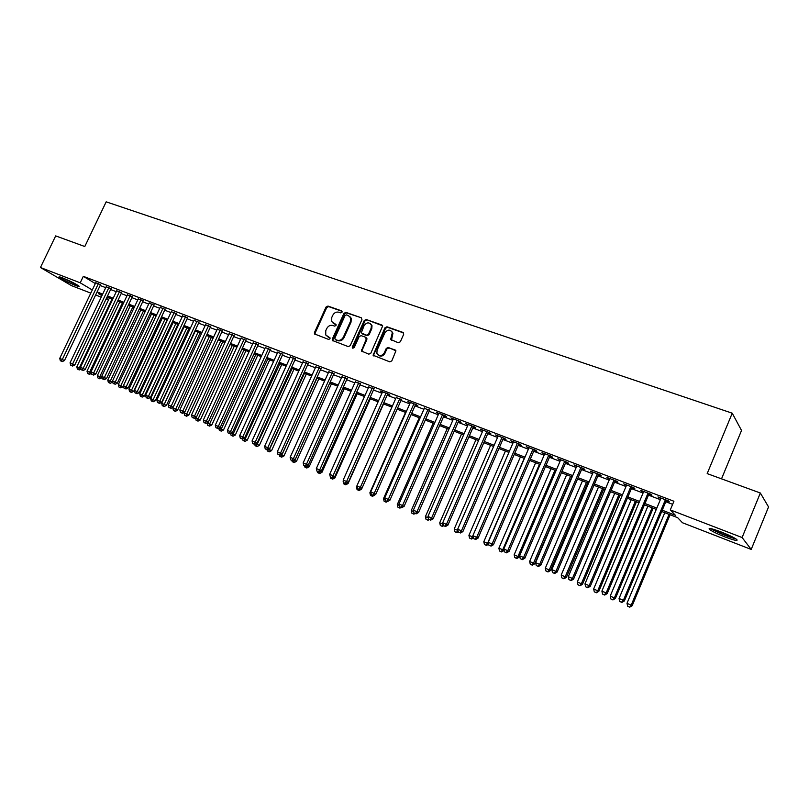 <?xml version="1.0" encoding="UTF-8"?>
<svg xmlns="http://www.w3.org/2000/svg" width="809" height="809" viewBox="0 0 809 809"><rect width="100%" height="100%" fill="white"/><g stroke="black" fill="none" stroke-linecap="round" stroke-linejoin="round"><path stroke-width="1.21" d="M342.045 312.173L341.6 310.858L327.969 306.065L326.047 307.036L314.448 332.57L314.468 333.935L328.646 339.436L330.001 338.759L330.001 337.828L325.754 334.997L325.754 330.709L326.725 328.575C328.232 325.896 330.284 324.874 332.904 325.491L334.673 326.128L336.028 325.451L336.048 324.551L331.7 321.567L331.771 317.462L332.742 315.328C334.238 312.658 336.301 311.627 338.92 312.223L340.69 312.85L342.045 312.173M725.188 537.014C717.684 534.041 712.486 531.553 709.594 529.531C707.683 527.599 711.455 528.378 720.91 531.867C728.464 534.85 733.712 537.368 736.635 539.391C738.506 541.332 734.683 540.543 725.188 537.014M75.55 285.476C68.057 282.381 62.617 279.641 59.209 277.265C58.491 276.547 59.613 276.739 62.566 277.861C70.1 280.986 75.571 283.726 78.969 286.093C79.697 286.831 78.554 286.619 75.55 285.476M398.321 342.773L400.344 341.782L403.661 334.36L402.953 332.408L386.955 326.785L384.963 327.776L373.111 355.252L389.796 361.856L391.819 360.875L395.935 350.813L388.269 347.435L386.257 348.416L384.275 352.855C381.595 356.364 379.128 356.536 376.873 353.381L377.065 350.236L384.831 332.924C387.683 329.314 390.191 329.233 392.335 332.671L390.656 339.446L398.321 342.773M90.8 293.121L71.485 285.628L40.45 267.506L55.669 235.894L84.793 246.523L106.171 201.835L732.236 413.197L707.177 473.609L760.339 493.005L742.106 537.54L751.207 549.432L682.462 522.745L677.669 517.689L661.711 511.51M40.45 267.506L80.222 282.816L92.297 289.976M662.268 510.196L675.373 515.262L670.307 509.903L673.917 501.246L83.317 276.334L80.222 282.816M670.307 509.903L742.106 537.54M361.957 319.676L361.299 317.775L345.898 312.365L343.956 313.336L332.297 339.092L332.287 340.427L348.274 346.626L350.246 345.665L361.957 319.676M366.234 319.515L382.708 325.865L370.835 353.199L368.843 354.17L361.401 351.005L366.224 339.153L365.547 337.222L361.117 335.634L359.145 336.605L354.19 347.617L352.319 347.83L352.34 346.94L364.262 320.485L366.234 319.515L381.929 325.026M100.538 284.707L95.715 282.786M110.995 288.702L106.161 286.77M121.572 292.737L116.718 290.815M132.261 296.822L127.397 294.891M143.072 300.948L138.187 299.017M154.003 305.124L149.099 303.193M165.056 309.341L160.142 307.41M176.231 313.609L171.296 311.687M187.536 317.927L182.581 315.995M198.974 322.285L193.998 320.364M210.532 326.705L205.547 324.783M222.232 331.164L217.227 329.253M234.064 335.684L229.038 333.763M246.037 340.255L240.991 338.334M258.142 344.877L253.096 342.945M270.398 349.559L265.332 347.627M282.796 354.291L277.72 352.35M295.346 359.085L290.249 357.133M308.047 363.929L302.93 361.977M320.89 368.833L315.773 366.882M333.905 373.798L328.757 371.837M347.071 378.824L341.914 376.863M360.399 383.911L355.232 381.939M373.889 389.068L368.712 387.086M387.551 394.286L389.958 395.197L388.411 394.074L380.159 390.929L382.354 392.294M401.385 399.565L396.177 397.573M415.391 404.915L417.859 405.855L416.372 404.743L407.908 401.517L410.163 402.912M429.579 410.325L424.341 408.323M443.949 415.806L446.477 416.777L445.051 415.684L436.375 412.378L438.69 413.803M458.501 421.368L461.059 422.349L459.674 421.267L450.876 417.909L453.232 419.355M473.235 426.99L475.834 427.981L474.478 426.909L465.569 423.512L467.956 424.978M488.171 432.694L490.8 433.695L489.475 432.633L480.455 429.195L482.872 430.671M503.299 438.468L505.959 439.489L504.674 438.438L495.533 434.949L497.99 436.435M518.62 444.323L521.33 445.354L520.076 444.313L510.813 440.774L513.3 442.29M534.152 450.249L536.893 451.291L535.679 450.269L526.295 446.679L528.813 448.206M549.887 456.256L552.668 457.318L551.495 456.296L541.979 452.666L544.538 454.213M565.845 462.344L568.656 463.415L567.524 462.414L557.886 458.733L560.475 460.301M582.005 468.512L584.856 469.604L583.774 468.613L573.996 464.882L576.635 466.459M598.397 474.772L601.289 475.874L600.248 474.893L590.337 471.111L593.007 472.719M615.002 481.112L617.934 482.235L616.943 481.264L606.892 477.431L609.602 479.049M631.849 487.544L634.822 488.676L633.872 487.726L623.688 483.843L626.429 485.481M648.929 494.066L651.933 495.209L651.033 494.279L640.708 490.335L643.499 491.993M83.317 276.334L95.341 283.585M100.144 285.516L105.746 287.66M110.611 289.521L116.304 291.695M121.178 293.556L126.983 295.781M131.867 297.651L137.773 299.906M142.677 301.777L148.684 304.073M153.609 305.954L159.727 308.29M164.662 310.181L170.891 312.557M175.836 314.458L182.177 316.875M187.142 318.776L193.594 321.244M198.569 323.145L205.142 325.653M210.138 327.564L216.822 330.123M221.828 332.034L228.634 334.633M233.659 336.554L240.597 339.204M245.633 341.135L252.691 343.825M257.737 345.756L264.927 348.507M269.994 350.449L277.305 353.24M282.392 355.181L289.844 358.033M294.931 359.975L302.526 362.877M307.632 364.829L315.358 367.782M320.485 369.743L328.353 372.757M333.49 374.719L341.499 377.783M346.656 379.745L354.817 382.869M359.985 384.841L368.287 388.017M373.475 389.999L381.939 393.235M387.137 395.227L395.753 398.513M400.961 400.506L409.748 403.863M414.966 405.865L423.916 409.283M429.154 411.285L438.266 414.764M443.524 416.777L452.797 420.326M458.066 422.338L467.531 425.949M472.81 427.971L482.447 431.652M487.736 433.675L497.555 437.436M502.864 439.459L512.866 443.281M518.185 445.324L528.378 449.217M533.718 451.26L544.103 455.224M549.453 457.267L560.04 461.322M565.4 463.365L576.19 467.491M581.57 469.544L592.562 473.75M597.952 475.813L609.167 480.091M614.567 482.164L625.994 486.522M631.404 488.596L643.054 493.045M648.484 495.128L660.356 499.659M665.797 501.742L672.623 504.351M666.242 500.67L669.296 501.843L668.446 500.913L657.97 496.918L660.801 498.597M721.527 478.847L741.529 430.459L732.236 413.197M760.339 493.005L768.55 506.94L751.207 549.432M108.487 299.987L106.08 299.057M101.226 297.166L95.644 295.002M102.217 295.083L98.486 293.647L101.934 295.689M106.424 298.349L108.639 299.664M656.281 509.417L644.419 504.826M638.989 502.723L627.349 498.223M621.939 496.129L610.522 491.71M605.132 489.627L593.927 485.289M588.548 483.216L577.555 478.958M572.185 476.885L561.406 472.709M556.046 470.636L545.468 466.55M540.129 464.477L529.753 460.463M524.414 458.41L514.231 454.466M508.922 452.413L498.92 448.54M493.621 446.487L483.812 442.695M478.523 440.652L468.896 436.931M463.618 434.888L454.173 431.227M448.904 429.195L439.631 425.605M434.382 423.582L425.281 420.053M420.053 418.031L411.114 414.572M405.896 412.56L397.118 409.162M391.91 407.149L383.304 403.822M378.106 401.81L369.652 398.544M364.475 396.531L356.172 393.326M351.015 391.323L342.864 388.178M337.717 386.186L329.708 383.092M324.581 381.1L316.713 378.066M311.596 376.084L303.881 373.101M298.774 371.119L291.2 368.186M286.103 366.224L278.67 363.342M273.594 361.38L266.282 358.549M261.216 356.597L254.046 353.816M248.99 351.864L241.942 349.134M236.916 347.192L229.989 344.513M224.973 342.571L218.167 339.942M213.172 338.01L206.487 335.422L172.813 408.06L175.624 409.273L209.349 336.534M201.502 333.49L194.939 330.952M189.963 329.03L183.522 326.533M178.556 324.621L172.226 322.174M167.281 320.253L161.062 317.856M156.137 315.945L150.029 313.579M145.114 311.677L139.108 309.362M134.213 307.46L128.318 305.185M123.423 303.294L117.639 301.049M112.764 299.168L107.071 296.964M97.1 291.928L102.692 294.082M107.546 295.963L113.24 298.157M118.114 300.038L123.908 302.283M128.793 304.164L134.688 306.439M139.593 308.34L145.59 310.656M150.514 312.557L156.622 314.913M161.547 316.815L167.766 319.221M172.711 321.133L179.052 323.57M184.007 325.491L190.449 327.979M195.424 329.9L201.987 332.438M206.983 334.36L213.657 336.938M218.663 338.87L225.468 341.499M230.484 343.441L237.411 346.11M242.447 348.062L249.496 350.782M254.542 352.734L261.722 355.505M266.778 357.457L274.089 360.278M279.166 362.24L286.608 365.112M291.705 367.084L299.279 370.006M304.386 371.978L312.102 374.961M317.229 376.943L325.087 379.977M330.224 381.959L338.223 385.054M343.37 387.036L351.531 390.191M356.688 392.183L364.99 395.389M370.168 397.391L378.622 400.657M383.82 402.66L392.436 405.987M397.644 407.999L406.411 411.387M411.629 413.399L420.569 416.847M425.807 418.87L434.908 422.389M440.157 424.422L449.43 428.001M454.698 430.034L464.144 433.685M469.422 435.717L479.049 439.439M484.338 441.481L494.147 445.274M499.456 447.316L509.448 451.179M514.767 453.232L524.95 457.166M530.289 459.229L540.665 463.233M546.014 465.296L556.592 469.382M561.952 471.455L572.732 475.611M578.101 477.694L589.083 481.931M594.473 484.015L605.678 488.343M611.068 490.426L622.485 494.835M627.895 496.928L639.535 501.418M644.965 503.511L656.827 508.092M607.923 478.412L608.135 477.907M624.659 484.803L624.872 484.298M641.638 491.285L641.85 490.77M658.85 497.848L659.062 497.343M333.136 323.165L333.814 323.489M336.059 324.571L334.481 324.004M327.19 336.504L327.787 336.777M330.021 337.849L328.464 337.282M342.086 311.323L328.636 306.601L326.725 307.572L315.126 333.065L315.176 334.491M361.299 317.775L346.545 312.891L344.614 313.862L332.964 339.598L333.015 341.034M346.414 314.873L345.059 315.55L334.815 338.182L335.26 339.517L337.141 340.195C339.78 340.842 341.863 339.81 343.38 337.11L350.388 321.588L350.57 317.725L348.295 315.53L346.414 314.873M349.731 316.44L351.217 318.25L351.045 322.113L344.037 337.616C342.52 340.316 340.447 341.337 337.808 340.7L335.927 340.013M366.184 337.727L366.861 339.659L362.098 350.257L362.159 351.723M366.871 320.04L364.899 321.011L352.977 348.335L352.319 347.83M371.169 328.161L371.382 325.127C369.177 321.992 366.75 322.164 364.08 325.653L361.299 332.883L366.457 335.189L368.439 334.218L371.169 328.161L371.796 328.676L372.009 325.643L370.643 323.873M371.796 328.676L369.076 334.734L367.104 335.705L362.675 334.117M391.526 331.164L392.952 333.197L391.425 340.316M378.329 355.191C380.837 356.88 383.031 356.263 384.902 353.351L384.275 352.855M395.126 349.913L388.896 347.941L386.884 348.922L384.902 353.351M403.62 332.954L387.582 327.311L385.58 328.292L373.809 354.544L373.859 356.011M109.468 297.894L76.804 366.801L79.343 367.893L112.046 298.885M77.401 369.106L79.252 369.946L77.401 369.106L76.804 366.801M78.422 369.541L79.343 367.893L80.829 368.621M80.961 369.137L79.252 369.946M98.465 283.463L62.303 359.489L59.735 358.387L95.867 282.472M100.68 284.394L64.467 360.561L62.303 359.489L61.373 361.178L60.351 360.743L61.373 361.178M62.242 361.603L64.467 360.561M59.735 358.387L60.351 360.743M76.44 284.444L62.313 277.77M61.393 277.426L75.985 284.455M734.865 538.248C728.838 536.842 721.911 534.142 714.084 530.158L712.072 528.904M710.848 528.621L712.678 529.723C721.031 534.011 728.788 537.075 735.957 538.915M716.612 530.299L730.618 536.033M119.793 301.888L87.008 371.179L89.587 372.292L122.392 302.89M87.615 373.505L89.465 374.355L87.615 373.505L87.008 371.179M88.636 373.94L89.587 372.292L91.387 373.182M91.447 373.404L89.465 374.355M130.229 305.923L97.333 375.619L102.025 377.661M98.971 378.4L97.929 377.945L99.79 378.804L98.971 378.4L132.848 306.935M97.929 377.945L97.333 375.619M101.985 377.752L99.79 378.804M140.776 309.999L107.759 380.099L112.431 382.242L112.673 381.737M109.417 382.9L108.366 382.445L110.236 383.294L109.417 382.9L143.426 311.03M108.366 382.445L107.759 380.099M112.431 382.242L110.236 383.294M151.435 314.125L118.306 384.639L122.988 386.783L123.433 385.842M119.975 387.45L118.913 386.985L120.784 387.845L119.975 387.45L154.114 315.166M118.913 386.985L118.306 384.639M122.988 386.783L120.784 387.845M108.942 287.458L72.648 363.929L70.049 362.816L106.313 286.457M111.146 288.378L74.802 364.99L72.648 363.929L71.708 365.628L70.666 365.183L71.708 365.628M72.567 366.052L74.802 364.99M70.049 362.816L70.666 365.183M119.54 291.493L83.115 368.419L80.485 367.296L116.88 290.482M121.724 292.413L85.248 369.48L83.115 368.419L82.154 370.118L81.102 369.673L82.154 370.118M83.014 370.542L85.248 369.48M80.485 367.296L81.102 369.673M130.239 295.578L93.692 372.959L91.033 371.816L127.559 294.557M132.423 296.478L95.816 374.011L93.692 372.959L92.711 374.668L91.65 374.213L92.711 374.668M93.561 375.083L95.816 374.011M91.033 371.816L91.65 374.213M141.069 299.714L104.391 377.55L101.701 376.397L138.349 298.673M143.233 300.604L106.495 378.602L104.391 377.55L103.39 379.259L102.318 378.804L103.39 379.259M104.24 379.684L106.495 378.602M101.701 376.397L102.318 378.804M162.204 318.291L128.975 389.22L133.667 391.374L167.008 320.152M130.643 392.041L129.571 391.586L131.452 392.446L130.643 392.041L164.925 319.343M129.571 391.586L128.975 389.22M133.667 391.374L131.452 392.446M152.021 303.891L115.202 382.192L112.491 381.029L149.271 302.839M154.165 304.76L117.295 383.233L115.202 382.192L114.19 383.911L113.108 383.446L114.19 383.911M115.03 384.326L117.295 383.233M112.491 381.029L113.108 383.446M173.106 322.508L139.755 393.852L144.457 396.016L177.909 324.369M141.444 396.693L140.351 396.228L142.242 397.088L141.444 396.693L175.846 323.57M140.351 396.228L139.755 393.852M144.457 396.016L142.242 397.088M163.084 308.118L126.143 386.894L123.393 385.711L160.303 307.056M165.228 308.977L128.216 387.926L126.143 386.894L125.112 388.613L124.02 388.138L125.112 388.613M125.951 389.028L128.216 387.926M123.393 385.711L124.02 388.138M184.118 326.765L150.646 398.534L155.368 400.698L188.942 328.636M152.355 401.395L151.253 400.93L153.144 401.79L152.355 401.395L186.889 327.837M151.253 400.93L150.646 398.534M155.368 400.698L153.144 401.79M174.279 312.385L137.206 391.637L134.425 390.444L171.468 311.313M176.413 313.235L139.269 392.668L137.206 391.637L136.165 393.366L135.052 392.891L136.165 393.366M136.984 393.771L139.269 392.668M134.425 390.444L135.052 392.891M195.252 331.073L161.669 403.276L166.401 405.451L200.096 332.944M163.388 406.148L162.275 405.673L164.176 406.543L163.388 406.148L198.063 332.165M162.275 405.673L161.669 403.276M166.401 405.451L164.176 406.543M185.605 316.703L148.391 396.44L145.59 395.237L182.763 315.621M187.718 317.543L150.434 397.462L148.391 396.44L147.329 398.17L146.207 397.694L147.329 398.17M148.148 398.584L150.434 397.462M145.59 395.237L146.207 397.694M174.552 410.962L173.429 410.476L175.331 411.346L174.552 410.962L175.624 409.273L177.565 410.244L211.371 337.313M173.429 410.476L172.813 408.06M177.565 410.244L175.331 411.346M197.052 321.072L159.717 401.304L156.875 400.081L194.18 319.98M199.156 321.891L161.739 402.316L159.717 401.304L158.635 403.034L157.502 402.548L158.635 403.034M159.444 403.438L161.739 402.316M156.875 400.081L157.502 402.548M184.331 412.388L184.088 412.914L188.851 415.098L222.768 341.722M185.837 415.826L184.695 415.341L186.606 416.21L185.837 415.826L220.776 340.943M184.695 415.341L184.088 412.914M188.851 415.098L186.606 416.21M208.641 325.491L171.164 406.219L168.292 404.985L205.729 324.379M210.724 326.3L173.166 407.22L171.164 406.219L170.062 407.958L168.919 407.463L170.062 407.958M170.871 408.363L173.166 407.22M168.292 404.985L168.919 407.463M195.566 417.646L200.268 420.002L234.307 346.181M197.244 420.741L196.102 420.245L198.013 421.125L197.244 420.741L232.325 345.413M196.102 420.245L195.485 417.808M200.268 420.002L198.013 421.125M220.351 329.961L182.743 411.184L179.841 409.941L217.419 328.838M222.424 330.75L184.735 412.185L182.743 411.184L181.631 412.934L180.468 412.438L181.631 412.934M182.429 413.328L184.735 412.185M179.841 409.941L180.468 412.438M207.185 422.834L211.806 424.968L245.966 350.691M208.793 425.716L207.63 425.221L209.551 426.1L208.793 425.716L244.005 349.933M207.63 425.221L207.053 422.905M211.806 424.968L209.551 426.1M232.213 334.481L194.463 416.22L191.521 414.956L229.23 333.348M234.256 335.27L196.435 417.211L194.463 416.22L193.331 417.97L192.148 417.464L193.331 417.97M194.12 418.364L196.435 417.211M191.521 414.956L192.148 417.464M219.158 427.981L223.486 429.983L257.758 355.252M220.473 430.752L219.3 430.246L221.221 431.126L220.473 430.752L255.826 354.504M219.3 430.246L218.784 428.173M223.486 429.983L221.221 431.126M244.197 339.062L206.325 421.307L203.342 420.033L241.193 337.909M246.229 339.831L208.267 422.288L206.325 421.307L205.162 423.067L203.979 422.551L205.162 423.067M205.941 423.451L208.267 422.288M203.342 420.033L203.979 422.551M231.273 433.189L235.298 435.06L269.69 359.874M232.284 435.839L231.091 435.333L233.022 436.213L232.284 435.839L267.769 359.125M231.091 435.333L230.646 433.503M235.298 435.06L233.022 436.213M256.332 343.683L218.319 426.454L215.305 425.16L253.288 342.531M258.344 344.452L220.25 427.435L218.319 426.454L217.146 428.214L215.942 427.698L217.146 428.214M217.914 428.608L220.25 427.435M215.305 425.16L215.942 427.698M243.529 438.458L247.251 440.197L281.765 364.535M244.237 440.986L243.034 440.47L244.965 441.36L244.237 440.986L279.863 363.807M243.034 440.47L242.649 438.913M247.251 440.197L244.965 441.36M268.608 348.376L230.454 431.672L227.41 430.358L265.524 347.192M270.59 349.134L232.365 432.633L230.454 431.672L229.26 433.432L228.047 432.906L229.26 433.432M230.029 433.816L232.365 432.633M227.41 430.358L228.047 432.906M255.937 443.787L259.335 445.395L293.97 369.258M256.322 446.204L255.108 445.678L257.05 446.568L256.322 446.204L292.089 368.54M255.108 445.678L254.784 444.374M259.335 445.395L257.05 446.568M281.036 353.108L242.74 436.941L239.656 435.616L277.912 351.925M282.998 353.857L244.631 437.902L242.74 436.941L241.527 438.711L240.293 438.185L241.527 438.711M242.285 439.095L244.631 437.902M239.656 435.616L240.293 438.185M268.497 449.187L271.561 450.653L306.328 374.041M268.558 451.473L267.324 450.937L269.276 451.837L268.558 451.473L304.467 373.323M267.324 450.937L267.031 449.743M271.561 450.653L269.276 451.837M293.606 357.912L255.179 442.28L252.054 440.935L290.441 356.698M295.538 358.65L257.04 443.231L255.179 442.28L253.935 444.05L252.691 443.514L253.935 444.05M254.683 444.434L257.04 443.231M252.054 440.935L252.691 443.514M281.208 454.648L283.939 455.973L318.817 378.875M280.935 456.802L279.692 456.266L281.643 457.166L280.935 456.802L316.986 378.167M279.692 456.266L279.398 455.062M283.939 455.973L281.643 457.166M306.328 362.766L267.759 447.68L264.604 446.325L303.132 361.542M308.239 363.494L269.599 448.621L267.759 447.68L266.505 449.46L265.241 448.914L266.505 449.46M267.233 449.834L269.599 448.621M264.604 446.325L265.241 448.914M294.072 460.179L296.468 461.363L331.468 383.769M293.465 462.202L292.201 461.656L294.152 462.556L293.465 462.202L295.103 459.654M292.201 461.656L291.907 460.452M296.468 461.363L294.152 462.556M319.201 367.67L280.501 453.151L277.295 451.776L315.965 366.437M321.092 368.398L282.311 454.082L280.501 453.151L279.216 454.931L277.942 454.385L279.216 454.931M279.944 455.305L282.311 454.082M277.295 451.776L277.942 454.385M307.096 465.782L309.139 466.803L344.26 388.714M306.136 467.663L304.862 467.117L306.823 468.017L306.136 467.663L307.612 465.509M304.862 467.117L304.568 465.903M309.139 466.803L306.823 468.017M332.236 372.646L293.394 458.683L290.158 457.297L328.96 371.402M334.097 373.353L295.184 459.603L293.394 458.683L292.089 460.473L290.795 459.916L292.089 460.473M292.807 460.837L295.184 459.603M290.158 457.297L290.795 459.916M318.968 473.194L317.674 472.638L319.646 473.538L318.968 473.194L320.273 471.455L321.962 472.325L357.214 393.72M317.674 472.638L317.371 471.384M321.962 472.325L319.646 473.538M345.423 377.682L306.449 464.285L303.173 462.879L342.116 376.418M347.273 378.379L308.209 465.195L306.449 464.285L305.114 466.075L303.81 465.519L305.114 466.075M305.822 466.439L308.209 465.195M303.173 462.879L303.81 465.519M333.601 477.199L334.946 477.897L370.31 398.797M330.648 478.22L332.62 479.13L330.648 478.22L330.335 476.926L332.357 477.856L330.325 476.926L329.678 474.266L368.914 386.641M332.863 477.593L331.953 478.786M334.946 477.897L332.62 479.13M358.781 382.778L319.666 469.958L316.339 468.532L355.434 381.494M360.602 383.466L321.395 470.858L319.666 469.958L318.311 471.758L316.986 471.182L318.311 471.758M319.009 472.112L321.395 470.858M316.339 468.532L316.986 471.182M347.091 483.034L348.082 483.549L383.577 403.924M343.36 480.789L343.522 481.436M343.774 483.883L345.746 484.793L343.774 483.883L343.147 481.274M345.736 483.62L345.089 484.449M348.082 483.549L345.746 484.793M329.678 474.266L334.754 476.592L374.092 388.613M372.302 387.936L333.045 475.702L331.67 477.502M332.357 477.856L334.754 476.592M360.743 488.929L361.39 489.263L361.785 488.373M356.88 485.987L356.435 486.988L357.204 487.311M357.062 489.607L359.044 490.517L357.062 489.607L356.435 486.988M359.054 489.354L358.397 490.183M361.39 489.263L359.044 490.517M385.994 393.154L346.596 481.517L343.188 480.061L382.556 391.849M387.754 393.831L348.274 482.397L346.596 481.517L345.19 483.327L343.835 482.74L345.19 483.327M345.868 483.681L348.274 482.397M343.188 480.061L343.835 482.74M405.521 412.408L369.885 492.772L371.048 493.268M370.512 495.401L372.504 496.322L370.512 495.401L369.885 492.772M372.534 495.148L371.867 495.988M374.85 495.057L372.504 496.322M419.264 417.727L383.506 498.627L385.084 499.305M384.133 501.277L386.126 502.187L384.133 501.277L383.506 498.627M386.186 501.024L385.509 501.863M387.349 501.529L386.126 502.187M433.179 423.107L397.29 504.553L399.292 505.413M397.927 507.213L399.919 508.133L397.927 507.213L397.29 504.553M400.02 506.96L399.312 507.809M401.153 507.465L399.919 508.133M399.858 398.443L360.318 487.412L356.87 485.926L396.38 397.118M401.588 399.11L361.967 488.282L360.318 487.412L358.893 489.223L357.517 488.626L358.893 489.223M359.55 489.566L361.967 488.282M356.87 485.926L357.517 488.626M413.895 403.802L374.213 493.379L370.724 491.872L410.375 402.457M415.593 404.449L375.831 494.228L374.213 493.379L372.757 495.189L371.361 494.592L372.757 495.189M373.414 495.533L375.831 494.228M370.724 491.872L371.361 494.592M428.113 409.223L388.29 499.416L384.75 497.899L424.543 407.867M429.781 409.86L389.877 500.265L388.29 499.416L386.813 501.236L385.397 500.629L386.813 501.236M387.45 501.57L389.877 500.265M384.75 497.899L385.397 500.629M447.266 428.558L411.255 510.55L413.692 511.601M411.892 513.23L413.895 514.16L411.892 513.23L411.255 510.55M414.036 512.957L413.298 513.836M415.128 513.482L413.895 514.16M442.513 414.724L402.538 505.534L398.958 503.997L438.893 413.338M444.151 415.341L404.106 506.373L402.538 505.534L401.042 507.364L399.606 506.747L401.042 507.364M401.668 507.688L404.106 506.373M398.958 503.997L399.606 506.747M461.534 434.079L425.403 516.627L428.274 517.861M426.03 519.327L428.042 520.248L426.03 519.327L425.403 516.627M428.477 518.731L427.455 519.944M429.276 519.57L428.042 520.248M457.095 420.286L416.979 511.733L413.359 510.176L453.434 418.89M458.703 420.892L418.516 512.552L416.979 511.733L415.452 513.563L414.006 512.936L415.452 513.563M416.069 513.887L418.516 512.552M413.359 510.176L414.006 512.936M475.975 439.671L439.722 522.786L443.049 524.212M440.349 525.496L442.371 526.426L440.349 525.496L439.722 522.786M443.13 524.566L441.795 526.123M443.635 525.719L442.371 526.426M471.869 425.918L431.612 518.013L427.941 516.435L468.158 424.503M473.447 426.515L433.108 518.822L431.612 518.013L430.054 519.843L428.588 519.216L430.054 519.843M430.661 520.167L433.108 518.822M427.941 516.435L428.588 519.216M490.608 445.324L454.223 529.015L457.965 530.401M454.86 531.746L456.883 532.676L454.86 531.746L454.223 529.015M456.316 532.383L458.025 530.664M458.309 531.887L456.883 532.676M486.836 431.632L446.437 524.374L442.715 522.776L483.074 430.196M488.373 432.218L447.893 525.172L446.437 524.374L444.849 526.214L443.362 525.577L444.849 526.214M445.435 526.528L447.893 525.172M442.715 522.776L443.362 525.577M505.433 451.058L468.917 535.336L472.618 536.923L472.952 536.155M469.554 538.076L471.576 539.016L469.554 538.076L468.917 535.336M471.03 538.713L472.618 536.923L473.204 537.247M473.376 538.005L471.576 539.016M502.005 437.416L461.454 530.825L457.682 529.207L498.192 435.96M503.501 437.993L462.879 531.604L461.454 530.825L459.846 532.666L458.339 532.019L459.846 532.666M460.412 532.979L462.879 531.604M457.682 529.207L458.339 532.019M520.44 456.863L483.802 541.737L487.554 543.345L524.222 458.329M484.439 544.497L486.462 545.428L484.439 544.497L483.802 541.737M485.936 545.135L487.554 543.345L488.596 543.921M488.656 544.194L486.462 545.428M517.366 443.281L476.673 537.358L472.85 535.72L513.503 441.805M518.832 443.838L478.068 538.127L476.673 537.358L475.035 539.209L473.508 538.551L475.035 539.209M475.591 539.512L478.068 538.127M472.85 535.72L473.508 538.551M535.649 462.748L498.88 548.209L504.098 550.262M501.034 551.647L499.517 550.99L501.55 551.93L501.034 551.647L502.682 549.847L539.472 464.235M499.517 550.99L498.88 548.209M503.967 550.565L501.55 551.93M532.939 449.217L492.105 543.982L488.221 542.313L529.025 447.721M534.365 449.764L493.45 544.73L492.105 543.982L490.426 545.832L488.879 545.165L490.426 545.832M490.972 546.126L493.45 544.73M488.221 542.313L488.879 545.165M551.05 468.704L514.16 554.782L519.257 557.138L519.681 556.137M516.334 558.24L514.797 557.573L516.83 558.513L516.334 558.24L518.003 556.43L554.934 470.211M514.797 557.573L514.16 554.782M519.257 557.138L516.83 558.513M548.714 455.234L507.739 550.686L503.805 549.008L544.75 453.728M550.1 455.77L509.043 551.425L507.739 550.686L506.029 552.547L504.462 551.869L506.029 552.547M506.555 552.84L509.043 551.425M503.805 549.008L504.462 551.869M566.654 474.741L529.632 561.436L534.749 563.792L571.872 476.764M531.837 564.915L530.269 564.247L532.322 565.188L531.837 564.915L533.536 563.115L570.588 476.268M530.269 564.247L529.632 561.436M534.749 563.792L532.322 565.188M564.702 461.342L523.585 557.492L519.6 555.783L560.688 459.805M566.047 461.848L524.849 558.21L523.585 557.492L521.845 559.353L520.258 558.665L521.845 559.353M522.361 559.636L524.849 558.21M519.6 555.783L520.258 558.665M582.47 480.859L545.317 568.171L550.444 570.547L587.698 482.882M547.541 571.69L545.964 571.002L548.006 571.953L547.541 571.69L549.281 569.88L586.454 482.407M545.964 571.002L545.317 568.171M550.444 570.547L548.006 571.953M580.913 467.521L539.643 564.389L535.609 562.659L576.837 465.964M582.217 468.017L540.877 565.087L539.643 564.389L537.874 566.249L536.266 565.552L537.874 566.249M538.369 566.533L540.877 565.087M535.609 562.659L536.266 565.552M598.488 487.058L561.224 575.007L566.361 577.383L603.726 489.081M563.458 578.546L561.861 577.859L563.913 578.799L563.458 578.546L565.228 576.736L602.533 488.626M561.861 577.859L561.224 575.007M566.361 577.383L563.913 578.799M597.345 473.791L555.925 571.376L551.839 569.617L593.219 472.213M598.609 474.276L557.118 572.064L555.925 571.376L554.125 573.247L552.496 572.539L554.125 573.247M554.61 573.52L557.118 572.064M551.839 569.617L552.496 572.539M614.729 493.338L577.333 581.934L582.48 584.31L619.987 495.371M579.598 585.494L577.97 584.796L580.033 585.746L581.398 583.683L618.824 494.926M577.97 584.796L577.333 581.934M582.48 584.31L580.033 585.746M614.001 480.142L572.438 578.465L568.292 576.686L609.814 478.544M615.214 480.607L573.581 579.133L572.438 578.465L570.608 580.336L568.949 579.618L570.608 580.336M571.063 580.599L573.581 579.133M568.292 576.686L568.949 579.618M631.192 499.709L593.664 588.952L598.822 591.339L636.45 501.742M595.95 592.542L594.302 591.834L596.364 592.785L597.78 590.722L635.338 501.317M594.302 591.834L593.664 588.952M598.822 591.339L596.364 592.785M630.889 486.593L589.185 585.655L584.978 583.845L626.651 484.965M632.062 487.038L590.287 586.303L589.185 585.655L587.314 587.526L585.635 586.798L587.314 587.526M587.759 587.779L590.287 586.303M584.978 583.845L585.635 586.798M647.878 506.161L610.219 596.071L615.396 598.458L653.146 508.204M612.524 599.691L610.856 598.973L612.929 599.924L614.395 597.861L652.084 507.789M610.856 598.973L610.219 596.071M615.396 598.458L612.929 599.924M648.019 493.126L606.163 592.936L601.896 591.106L643.711 491.478M649.142 493.551L607.215 593.573L606.163 592.936L604.262 594.817L602.553 594.089L604.262 594.817M604.687 595.07L607.215 593.573M601.896 591.106L602.553 594.089M664.786 512.704L627.005 603.281L632.193 605.688L670.074 514.746M629.341 606.932L627.642 606.204L629.726 607.165L631.232 605.102L669.053 514.352M627.642 606.204L627.005 603.281M632.193 605.688L629.726 607.165M665.382 499.75L623.385 600.329L619.057 598.478L661.014 498.081M666.454 500.154L624.386 600.945L623.385 600.329L621.443 602.209L619.714 601.471L621.443 602.209M621.848 602.452L624.386 600.945M619.057 598.478L619.714 601.471M315.126 333.065L314.448 332.57M326.725 307.572L326.047 307.036M328.636 306.601L327.969 306.065M332.964 339.598L332.297 339.092M344.614 313.862L343.956 313.336M346.545 312.891L345.898 312.365M337.808 340.7L337.141 340.195M344.037 337.616L343.38 337.11M351.045 322.113L350.388 321.588M362.098 350.257L361.451 349.761M366.861 339.659L366.224 339.153M352.997 347.435L352.34 346.94M364.899 321.011L364.262 320.485M367.104 335.705L366.457 335.189M369.076 334.734L368.439 334.218M391.374 338.89L390.757 338.374M392.668 335.998L392.052 335.482M386.884 348.922L386.257 348.416M388.896 347.941L388.269 347.435M373.809 354.544L373.171 354.059M385.58 328.292L384.963 327.776M387.582 327.311L386.955 326.785M403.56 332.924L402.953 332.408M315.146 334.441L314.468 333.935M332.954 340.923L332.287 340.427M351.217 318.25L350.57 317.725M362.048 351.5L361.401 351.005M366.922 338.475L366.285 337.96M372.009 325.643L371.382 325.127M391.273 339.952L390.656 339.446M392.952 333.197L392.335 332.671M373.748 355.748L373.111 355.252"/></g></svg>
